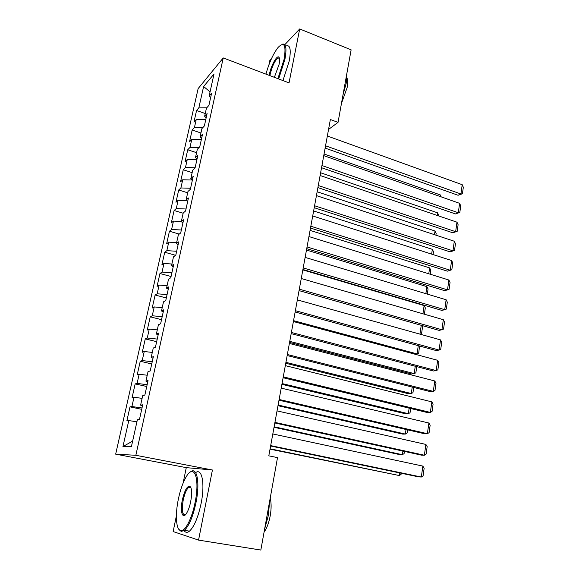 <?xml version="1.0" encoding="UTF-8"?>
<svg xmlns="http://www.w3.org/2000/svg" width="579" height="579" viewBox="0 0 579 579"><rect width="100%" height="100%" fill="white"/><g stroke="black" fill="none" stroke-linecap="round" stroke-linejoin="round"><path stroke-width="0.87" d="M190.998 487.851L188.609 487.417C186.424 489.472 184.629 493.692 183.225 500.082C181.553 510.251 182.276 515.151 185.381 514.782M176.4 515.759L173.15 531.565L198.554 540.106L212.428 470.003L186.272 467.637L183.094 483.139M186.272 467.637L115.67 454.153L198.141 88.587L223.241 57.929L135.848 455.289L115.67 454.153M271.377 58.877L269.828 60.52L268.974 64.674M210.054 91.887L203.62 86.503L198.836 107.86L196.563 110.488L193.936 122.169L196.201 119.629L194.435 127.525L192.177 130.007L189.521 141.833L191.765 139.43L189.977 147.421L187.741 149.766L185.056 161.729L187.27 159.478L185.461 167.563L183.254 169.756L180.532 181.871L182.725 179.772L180.894 187.958L178.708 189.999L175.951 202.259L178.122 200.312L176.269 208.599L174.105 210.488L171.319 222.901L173.468 221.106L171.587 229.494L169.444 231.231L166.622 243.795L168.75 242.16L166.846 250.656L164.733 252.227L161.874 264.95L163.973 263.481L162.04 272.087L159.956 273.491L157.061 286.373L159.131 285.071L157.184 293.785L155.121 295.015L152.19 308.064L154.231 306.935L152.255 315.765L150.229 316.822L147.261 330.03L149.273 329.082L147.269 338.02L145.264 338.896L142.26 352.278L144.243 351.511L142.217 360.565L140.248 361.26L137.201 374.816L139.155 374.237L137.1 383.407L135.16 383.913L132.077 397.643L133.995 397.252L131.918 406.545L130.007 406.856L126.881 420.767L128.777 420.578L136.912 421.787M203.62 86.503L214.027 73.96L209.142 95.991L210.626 97.634M132.634 441.097L122.943 446.59L131.382 446.749L137.375 419.724L139.452 419.514L142.702 404.815L140.603 405.148L142.738 395.5L144.851 395.081L148.058 380.577L145.93 381.127L148.036 371.609L150.185 370.973L153.348 356.671L151.184 357.424L153.261 348.037L155.44 347.197L158.559 333.084L156.366 334.04L158.422 324.776L160.629 323.733L163.705 309.808L161.483 310.966L163.51 301.825L165.746 300.588L168.786 286.851L166.528 288.197L168.532 279.172L170.798 277.746L173.794 264.19L171.514 265.725L173.49 256.815L175.784 255.209L178.745 241.827L176.429 243.542L178.375 234.748L180.699 232.961L183.623 219.752L181.285 221.648L183.21 212.971L185.555 211.009L188.443 197.967L186.076 200.037L187.972 191.468L190.346 189.333L193.198 176.465L190.809 178.694L192.684 170.233L195.08 167.939L197.888 155.23L195.478 157.626L197.33 149.273L199.748 146.813L202.527 134.27L200.088 136.825L201.919 128.574L204.365 125.961L207.101 113.571L204.64 116.278L206.45 108.135L208.918 105.364L211.624 93.132L209.142 95.991M122.943 446.59L128.777 420.578M328.546 129.435L338.042 122.364L330.363 119.527L268.808 455.839L277.522 457.613L260.832 550.05L198.554 540.106M131.918 406.545L142 407.971M133.995 397.252L142.108 398.359M137.1 383.407L147.146 384.709M139.155 374.237L147.232 375.243M140.603 405.148L142.485 405.785M142.217 360.565L152.226 361.745M144.243 351.511L152.291 352.423M145.93 381.127L147.775 381.851M147.269 338.02L157.235 339.077M149.273 329.082L157.285 329.892M151.184 357.424L153.001 358.235M152.255 315.765L162.185 316.699M154.231 306.935L162.214 307.652M156.366 334.04L158.154 334.93M157.184 293.785L167.07 294.61M159.131 285.071L167.085 285.7M161.483 310.966L163.242 311.929M162.04 272.087L171.891 272.796M163.973 263.481L171.891 264.017M166.528 288.197L168.257 289.239M166.846 250.656L176.653 251.257M168.75 242.16L176.638 242.608M171.514 265.725L173.208 266.839M171.587 229.494L181.357 229.993M173.468 221.106L181.321 221.468M176.429 243.542L178.1 244.729M176.269 208.599L186.004 208.99M178.122 200.312L186.793 200.624M181.285 221.648L182.928 222.908M180.894 187.958L190.592 188.247M182.725 179.772L192.315 180.018M186.076 200.037L187.69 201.362M185.461 167.563L195.123 167.758M187.27 159.478L196.918 159.63M190.809 178.694L192.394 180.083M189.977 147.421L199.067 147.507M191.765 139.43L201.369 139.488M195.478 157.626L197.041 159.08M194.435 127.525L202.903 127.525M196.201 119.629L205.769 119.592M200.088 136.825L201.622 138.345M198.836 107.86L206.761 107.788M204.64 116.278L206.153 117.863M223.241 57.929L289.03 82.884L299.698 28.95L284.788 44.706M299.698 28.95L351.127 49.852L338.042 122.364M212.428 470.003L135.848 455.289M196.563 110.488L205.248 113.535M192.177 130.007L200.935 133.004M187.741 149.766L196.571 152.697M183.254 169.756L192.148 172.636M178.708 189.999L187.676 192.807M174.105 210.488L183.152 213.231M169.444 231.231L179.222 234.104M164.733 252.227L175.625 255.317M159.956 273.491L171.066 276.53M155.121 295.015L166.325 297.975M150.229 316.822L161.527 319.688M145.264 338.896L156.663 341.675M140.248 361.26L151.741 363.945M135.16 383.913L146.748 386.497M130.007 406.856L141.696 409.339M327.345 136.007L462.216 184.701L460.92 193.994L458.076 195.268L462.426 193.755L460.92 193.994L325.55 145.792M325.13 148.086L458.076 195.268M462.216 184.701L463.33 187.263L462.426 193.755M324.052 154L440.293 194.906L441.184 196.867M440.062 196.476L440.293 194.906M323.748 155.635L459.61 203.338L458.3 212.739L455.456 213.926L459.82 212.435L458.3 212.739L321.938 165.543M321.54 167.722L455.456 213.926M459.61 203.338L460.732 205.878L459.82 212.435M320.115 175.502L456.976 222.184L455.644 231.694L452.8 232.787L457.186 231.332L455.644 231.694L318.284 185.526M317.9 187.589L452.8 232.787M456.976 222.184L458.112 224.695L457.186 231.332M320.614 172.766L437.666 212.862L438.694 215.953M437.29 215.468L437.666 212.862M317.14 191.758L435.017 231.007L436.153 233.395L435.9 235.154M434.482 234.683L435.017 231.007M277.898 78.664L284.101 59.297C286.316 45.176 284.332 41.203 278.144 47.377C273.281 53.659 269.206 62.568 265.92 74.119M282.031 44.272C285.961 42.991 286.931 47.992 284.94 59.268L278.658 78.947M269.199 75.357L269.394 74.293C271.023 65.745 276.849 55.041 278.846 57.111C279.758 58.016 279.831 60.455 279.071 64.428L274.374 77.325M279.418 58.204L278.05 57.907C274.873 60.527 272.253 65.984 270.198 74.271L269.952 75.646M346.857 73.497L346.235 83.144L342.978 95.007M346.901 77.818C347.841 79.801 347.928 83.021 347.161 87.48L341.444 103.518M286.221 45.929C290.202 44.677 291.208 49.685 289.247 60.947L282.957 80.582M178.368 499.091C175.068 514.622 176.016 529.966 180.691 530.61C185.027 531.877 191.946 518.589 195.058 502.586C200.124 478.486 194.218 462.947 186.416 476.466C183.08 482.01 180.395 489.552 178.368 499.091M190.455 471.957C196.911 466.196 200.218 482.408 195.97 502.753C192.952 516.634 189.101 525.826 184.412 530.328L181.234 531.464L178.737 529.184M182.356 499.923C184.426 491.057 186.814 486.454 189.536 486.099C191.852 487.489 192.242 492.678 190.694 501.667C189.709 506.386 188.399 510.142 186.764 512.951C182.559 520.289 179.808 511.561 182.356 499.923M190.846 487.475L190.057 486.946L188.609 487.417M269.604 501.486L268.338 515.498L264.61 529.119M270.198 498.186C271.413 502.825 271.421 508.68 270.227 515.751C268.888 522.801 266.832 528.294 264.053 532.224M195.637 472.652C201.991 467.6 205.19 483.733 201.072 503.65C198.069 517.503 194.204 526.673 189.478 531.153C187.292 532.868 185.49 532.687 184.064 530.603M316.438 195.608L454.305 241.248L452.966 250.859L450.115 251.865L454.522 250.439L452.966 250.859L314.578 205.755M314.223 207.695L450.115 251.865M454.305 241.248L455.456 243.73L454.522 250.439M312.711 215.96L451.613 260.528L450.252 270.248L447.401 271.153L451.823 269.763L450.252 270.248L310.829 226.23M310.496 228.054L447.401 271.153M451.613 260.528L452.771 262.975L451.823 269.763M313.623 210.959L432.339 249.346L433.49 251.713L433.07 254.579M431.644 254.123L432.339 249.346M310.069 230.384L429.632 267.889L430.79 270.227L430.211 274.229M428.771 273.78L429.632 267.889M308.94 236.558L448.884 280.026L447.509 289.862L444.658 290.665L306.725 248.652M307.036 246.951L447.509 289.862L449.101 289.312L450.057 282.443L448.884 280.026M306.472 250.034L426.897 286.634L428.069 288.943L427.316 294.103M425.869 293.669L426.897 286.634M305.126 257.409L446.127 299.748L444.73 309.7L441.878 310.402L302.911 269.503M303.201 267.932L444.73 309.7L446.344 309.085L447.306 302.137L446.127 299.748M302.831 269.915L424.125 305.589L425.312 307.869L424.393 314.209M422.931 313.789L424.125 305.589M301.261 278.521L443.333 319.702L441.922 329.762L439.07 330.37L299.046 290.615M299.307 289.174L441.922 329.762L443.55 329.082L444.534 322.054L443.333 319.702M419.956 334.141L421.251 325.304M421.693 325.434L422.525 326.997L421.548 333.75L420.325 334.249M297.345 299.893L440.51 339.887L439.085 350.063L436.226 350.563L295.138 311.987M295.377 310.684L439.085 350.063L440.728 349.318L441.719 342.211L440.51 339.887M415.1 354.247L417.075 353.899L293.546 320.657M419.514 345.996L418.718 353.168L417.075 353.899L418.277 345.656M293.387 321.54L437.652 360.304L436.211 370.603L433.353 370.994L291.172 333.627M291.389 332.462L436.211 370.603L437.876 369.786L438.875 362.592L437.652 360.304M289.565 342.421L411.575 373.962L414.195 373.607L289.761 341.371M416.757 366.63L415.86 372.811L414.195 373.607L415.273 366.239M289.377 343.456L434.764 380.968L433.302 391.39L430.443 391.665L287.162 355.542M287.35 354.514L433.302 391.39L434.988 390.492L436.001 383.218L434.764 380.968M285.751 363.265L408.665 393.785L411.285 393.532L285.917 362.338M413.724 387.452L412.965 392.671L411.285 393.532L412.226 387.069M285.317 365.653L431.84 401.869L430.363 412.414L427.505 412.581L283.102 377.732M283.261 376.857L430.363 412.414L432.064 411.452L433.092 404.084L431.84 401.869M281.893 384.347L405.72 413.84L408.34 413.688L282.038 383.559M410.663 408.513L410.041 412.755L408.34 413.688L409.15 408.152M281.199 388.125L428.88 423.025L427.382 433.693L424.523 433.743L278.991 400.205M279.121 399.474L427.382 433.693L429.104 432.658L430.146 425.203L428.88 423.025M277.985 405.691L402.745 434.112L405.365 434.069L278.108 405.039M407.558 429.835L407.088 433.07L405.365 434.069L406.038 429.48M277.03 410.895L425.883 444.433L424.371 455.232L421.512 455.159L274.822 422.967M274.931 422.388L424.371 455.232L426.115 454.11L427.164 446.575L425.883 444.433M274.033 427.295L399.734 454.624L402.354 454.689L274.128 426.781M404.417 451.41L404.091 453.618L402.354 454.689L402.883 451.07M272.81 433.961L422.851 466.095L421.324 477.031L418.465 476.835L270.603 446.018M270.683 445.606L421.324 477.031L423.083 475.829L424.154 468.201L422.851 466.095M270.031 449.166L399.307 475.547L270.096 448.79M401.233 473.246L401.066 474.404L399.307 475.547L399.691 472.92M279.194 57.943L278.846 57.111M278.05 57.907L279.476 58.465M180.691 530.61L181.234 531.464M190.057 486.946L189.536 486.099M189.478 531.153L184.412 530.328"/></g></svg>
